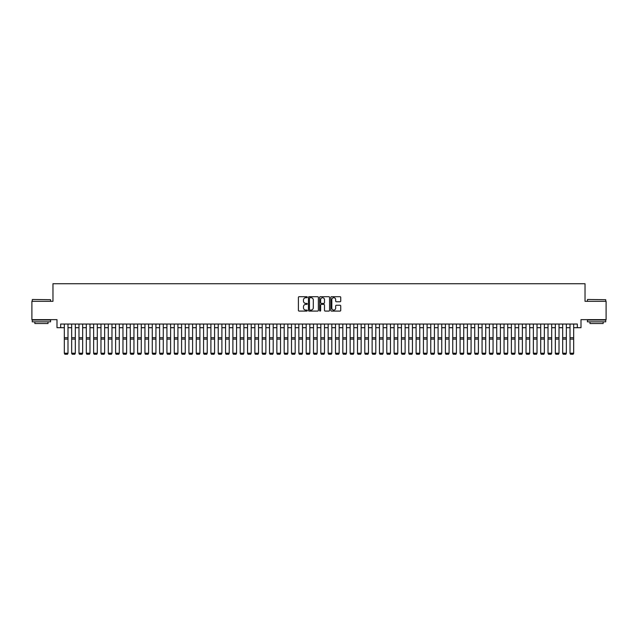 <?xml version="1.0" encoding="UTF-8"?>
<svg xmlns="http://www.w3.org/2000/svg" width="638" height="638" viewBox="0 0 638 638"><rect width="100%" height="100%" fill="white"/><g stroke="black" fill="none" stroke-linecap="round" stroke-linejoin="round"><path stroke-width="0.96" d="M307.277 297.196A0.502 0.502 0 0 0 306.774 296.694L299.126 296.694A0.718 0.718 0 0 0 298.409 297.412L298.409 310.363A0.718 0.718 0 0 0 299.126 311.081L306.774 311.081A0.502 0.502 0 0 0 307.277 310.578A0.502 0.502 0 0 0 306.774 310.076L305.785 310.076A2.305 2.305 0 0 1 303.481 307.771L303.481 306.695A2.305 2.305 0 0 1 305.785 304.39L306.774 304.39A0.502 0.502 0 0 0 307.277 303.887A0.502 0.502 0 0 0 306.774 303.385L305.785 303.385A2.305 2.305 0 0 1 303.481 301.08L303.481 300.004A2.305 2.305 0 0 1 305.785 297.699L306.774 297.699A0.502 0.502 0 0 0 307.277 297.196M340.022 301.766A0.718 0.718 0 0 0 340.74 301.048L340.74 297.412A0.718 0.718 0 0 0 340.022 296.694L331.537 296.694A0.718 0.718 0 0 0 330.819 297.412L330.819 310.363A0.718 0.718 0 0 0 331.537 311.081L340.022 311.081A0.718 0.718 0 0 0 340.74 310.363L340.74 305.969A0.718 0.718 0 0 0 340.022 305.251L336.393 305.251A0.718 0.718 0 0 0 335.668 305.969L335.668 308.146A1.922 1.922 0 0 1 333.746 310.076A1.922 1.922 0 0 1 331.824 308.146L331.824 299.621A1.922 1.922 0 0 1 333.746 297.699A1.922 1.922 0 0 1 335.668 299.621L335.668 301.048A0.718 0.718 0 0 0 336.393 301.766L340.022 301.766M60.666 327.701L60.666 324.04L577.334 324.04L577.334 327.701L581.003 327.701L581.003 319.646L606.1 319.646L606.1 301.319L585.03 301.319L585.03 283.735L52.97 283.735L52.97 301.319L31.9 301.319L31.9 319.646L56.997 319.646L56.997 327.701L64.326 327.701M318.37 297.412A0.718 0.718 0 0 0 317.652 296.694L309.159 296.694A0.718 0.718 0 0 0 308.441 297.412L308.441 310.363A0.718 0.718 0 0 0 309.159 311.081L317.652 311.081A0.718 0.718 0 0 0 318.37 310.363L318.37 297.412M320.348 296.694L328.841 296.694A0.718 0.718 0 0 1 329.559 297.412L329.559 310.363A0.718 0.718 0 0 1 328.841 311.081L325.205 311.081A0.718 0.718 0 0 1 324.487 310.363L324.487 305.108A0.718 0.718 0 0 0 323.769 304.39L321.353 304.39A0.718 0.718 0 0 0 320.635 305.108L320.635 310.578A0.502 0.502 0 0 1 320.132 311.081A0.502 0.502 0 0 1 319.63 310.578L319.63 297.412A0.718 0.718 0 0 1 320.348 296.694M67.995 327.701L71.655 327.701M75.324 327.701L78.984 327.701M82.653 327.701L86.313 327.701M89.982 327.701L93.642 327.701M97.311 327.701L100.971 327.701M104.64 327.701L108.301 327.701M111.969 327.701L115.63 327.701M119.298 327.701L122.959 327.701M126.619 327.701L130.288 327.701M133.948 327.701L137.617 327.701M141.277 327.701L144.946 327.701M148.606 327.701L152.275 327.701M155.935 327.701L159.604 327.701M163.264 327.701L166.933 327.701M170.593 327.701L174.262 327.701M177.922 327.701L181.591 327.701M185.251 327.701L188.92 327.701M192.58 327.701L196.249 327.701M199.909 327.701L203.57 327.701M207.238 327.701L210.899 327.701M214.567 327.701L218.228 327.701M221.896 327.701L225.557 327.701M229.225 327.701L232.886 327.701M236.554 327.701L240.215 327.701M243.883 327.701L247.544 327.701M251.213 327.701L254.873 327.701M258.542 327.701L262.202 327.701M265.871 327.701L269.531 327.701M273.2 327.701L276.86 327.701M280.521 327.701L284.189 327.701M287.85 327.701L291.518 327.701M295.179 327.701L298.847 327.701M302.508 327.701L306.176 327.701M309.837 327.701L313.505 327.701M317.166 327.701L320.834 327.701M324.495 327.701L328.163 327.701M331.824 327.701L335.492 327.701M339.153 327.701L342.821 327.701M346.482 327.701L350.15 327.701M353.811 327.701L357.479 327.701M361.14 327.701L364.8 327.701M368.469 327.701L372.129 327.701M375.798 327.701L379.458 327.701M383.127 327.701L386.787 327.701M390.456 327.701L394.117 327.701M397.785 327.701L401.446 327.701M405.114 327.701L408.775 327.701M412.443 327.701L416.104 327.701M419.772 327.701L423.433 327.701M427.101 327.701L430.762 327.701M434.43 327.701L438.091 327.701M441.751 327.701L445.42 327.701M449.08 327.701L452.749 327.701M456.409 327.701L460.078 327.701M463.738 327.701L467.407 327.701M471.067 327.701L474.736 327.701M478.396 327.701L482.065 327.701M485.725 327.701L489.394 327.701M493.054 327.701L496.723 327.701M500.383 327.701L504.052 327.701M507.712 327.701L511.381 327.701M515.041 327.701L518.702 327.701M522.37 327.701L526.031 327.701M529.7 327.701L533.36 327.701M537.029 327.701L540.689 327.701M544.358 327.701L548.018 327.701M551.687 327.701L555.347 327.701M559.016 327.701L562.676 327.701M566.345 327.701L570.005 327.701M573.674 327.701L577.334 327.701M309.956 297.699A0.502 0.502 0 0 0 309.454 298.201L309.454 309.566A0.502 0.502 0 0 0 309.956 310.076L311.001 310.076A2.305 2.305 0 0 0 313.298 307.771L313.298 300.004A2.305 2.305 0 0 0 311.001 297.699L309.956 297.699M324.487 299.661A1.922 1.922 0 0 0 322.557 297.739A1.922 1.922 0 0 0 320.635 299.661L320.635 302.667A0.718 0.718 0 0 0 321.353 303.385L323.769 303.385A0.718 0.718 0 0 0 324.487 302.667L324.487 299.661M67.995 324.04L67.995 353.356L67.445 354.265L64.877 354.218L67.445 354.265M64.877 354.265L64.326 353.229L67.995 353.229L67.445 354.218M64.326 324.04L64.326 353.229L64.877 354.218M32.49 299.485L50.585 299.708L32.49 299.485M41.43 321.839L32.267 321.839L32.267 320.013L50.585 320.013L50.585 321.839L41.43 321.839M48.025 321.839L48.025 323.53L34.835 323.53L34.835 321.839M587.63 299.485L605.733 299.708L587.63 299.485M596.57 321.839L587.415 321.839L587.415 320.013L605.733 320.013L605.733 321.839L596.57 321.839M603.165 321.839L603.165 323.53L589.975 323.53L589.975 321.839M71.655 353.356L72.206 354.265L71.655 353.229L75.324 353.229L74.774 354.265L72.206 354.218L74.774 354.265M78.984 353.356L79.535 354.265L78.984 353.229L82.653 353.229L82.103 354.265L79.535 354.218L82.103 354.265M86.313 353.356L86.864 354.265L86.313 353.229L89.982 353.229L89.432 354.265L86.864 354.218L89.432 354.265M93.642 353.356L94.193 354.265L93.642 353.229L97.311 353.229L96.761 354.265L94.193 354.218L96.761 354.265M75.324 324.04L75.324 353.229L74.774 354.218M71.655 324.04L71.655 353.229L72.206 354.218M82.653 324.04L82.653 353.229L82.103 354.218M78.984 324.04L78.984 353.229L79.535 354.218M89.982 324.04L89.982 353.229L89.432 354.218M86.313 324.04L86.313 353.229L86.864 354.218M97.311 324.04L97.311 353.229L96.761 354.218M93.642 324.04L93.642 353.229L94.193 354.218M100.971 353.356L101.522 354.265L100.971 353.229L104.64 353.229L104.09 354.265L101.522 354.218L104.09 354.265M104.64 324.04L104.64 353.229L104.09 354.218M100.971 324.04L100.971 353.229L101.522 354.218M108.301 353.356L108.851 354.265L108.301 353.229L111.969 353.229L111.419 354.265L108.851 354.218L111.419 354.265M111.969 324.04L111.969 353.229L111.419 354.218M108.301 324.04L108.301 353.229L108.851 354.218M115.63 353.356L116.18 354.265L115.63 353.229L119.298 353.229L118.748 354.265L116.18 354.218L118.748 354.265M119.298 324.04L119.298 353.229L118.748 354.218M115.63 324.04L115.63 353.229L116.18 354.218M122.959 353.356L123.509 354.265L122.959 353.229L126.619 353.229L126.077 354.265L123.509 354.218L126.077 354.265M126.619 324.04L126.619 353.229L126.077 354.218M122.959 324.04L122.959 353.229L123.509 354.218M130.288 353.356L130.838 354.265L130.288 353.229L133.948 353.229L133.406 354.265L130.838 354.218L133.406 354.265M133.948 324.04L133.948 353.229L133.406 354.218M130.288 324.04L130.288 353.229L130.838 354.218M137.617 353.356L138.167 354.265L137.617 353.229L141.277 353.229L140.727 354.265L138.167 354.218L140.727 354.265M141.277 324.04L141.277 353.229L140.727 354.218M137.617 324.04L137.617 353.229L138.167 354.218M144.946 353.356L145.496 354.265L144.946 353.229L148.606 353.229L148.056 354.265L145.496 354.218L148.056 354.265M148.606 324.04L148.606 353.229L148.056 354.218M144.946 324.04L144.946 353.229L145.496 354.218M152.275 353.356L152.825 354.265L152.275 353.229L155.935 353.229L155.385 354.265L152.825 354.218L155.385 354.265M155.935 324.04L155.935 353.229L155.385 354.218M152.275 324.04L152.275 353.229L152.825 354.218M159.604 353.356L160.154 354.265L159.604 353.229L163.264 353.229L162.714 354.265L160.154 354.218L162.714 354.265M163.264 324.04L163.264 353.229L162.714 354.218M159.604 324.04L159.604 353.229L160.154 354.218M166.933 353.356L167.483 354.265L166.933 353.229L170.593 353.229L170.043 354.265L167.483 354.218L170.043 354.265M170.593 324.04L170.593 353.229L170.043 354.218M166.933 324.04L166.933 353.229L167.483 354.218M174.262 353.356L174.812 354.265L174.262 353.229L177.922 353.229L177.372 354.265L174.812 354.218L177.372 354.265M177.922 324.04L177.922 353.229L177.372 354.218M174.262 324.04L174.262 353.229L174.812 354.218M181.591 353.356L182.141 354.265L181.591 353.229L185.251 353.229L184.701 354.265L182.141 354.218L184.701 354.265M185.251 324.04L185.251 353.229L184.701 354.218M181.591 324.04L181.591 353.229L182.141 354.218M188.92 353.356L189.462 354.265L188.92 353.229L192.58 353.229L192.03 354.265L189.462 354.218L192.03 354.265M192.58 324.04L192.58 353.229L192.03 354.218M188.92 324.04L188.92 353.229L189.462 354.218M196.249 353.356L196.791 354.265L196.249 353.229L199.909 353.229L199.359 354.265L196.791 354.218L199.359 354.265M199.909 324.04L199.909 353.229L199.359 354.218M196.249 324.04L196.249 353.229L196.791 354.218M203.57 353.356L204.12 354.265L203.57 353.229L207.238 353.229L206.688 354.265L204.12 354.218L206.688 354.265M207.238 324.04L207.238 353.229L206.688 354.218M203.57 324.04L203.57 353.229L204.12 354.218M210.899 353.356L211.449 354.265L210.899 353.229L214.567 353.229L214.017 354.265L211.449 354.218L214.017 354.265M214.567 324.04L214.567 353.229L214.017 354.218M210.899 324.04L210.899 353.229L211.449 354.218M218.228 353.356L218.778 354.265L218.228 353.229L221.896 353.229L221.346 354.265L218.778 354.218L221.346 354.265M221.896 324.04L221.896 353.229L221.346 354.218M218.228 324.04L218.228 353.229L218.778 354.218M225.557 353.356L226.107 354.265L225.557 353.229L229.225 353.229L228.675 354.265L226.107 354.218L228.675 354.265M229.225 324.04L229.225 353.229L228.675 354.218M225.557 324.04L225.557 353.229L226.107 354.218M232.886 353.356L233.436 354.265L232.886 353.229L236.554 353.229L236.004 354.265L233.436 354.218L236.004 354.265M236.554 324.04L236.554 353.229L236.004 354.218M232.886 324.04L232.886 353.229L233.436 354.218M240.215 353.356L240.765 354.265L240.215 353.229L243.883 353.229L243.333 354.265L240.765 354.218L243.333 354.265M243.883 324.04L243.883 353.229L243.333 354.218M240.215 324.04L240.215 353.229L240.765 354.218M247.544 353.356L248.094 354.265L247.544 353.229L251.213 353.229L250.662 354.265L248.094 354.218L250.662 354.265M251.213 324.04L251.213 353.229L250.662 354.218M247.544 324.04L247.544 353.229L248.094 354.218M254.873 353.356L255.423 354.265L254.873 353.229L258.542 353.229L257.991 354.265L255.423 354.218L257.991 354.265M258.542 324.04L258.542 353.229L257.991 354.218M254.873 324.04L254.873 353.229L255.423 354.218M262.202 353.356L262.752 354.265L262.202 353.229L265.871 353.229L265.32 354.265L262.752 354.218L265.32 354.265M265.871 324.04L265.871 353.229L265.32 354.218M262.202 324.04L262.202 353.229L262.752 354.218M269.531 353.356L270.081 354.265L269.531 353.229L273.2 353.229L272.649 354.265L270.081 354.218L272.649 354.265M273.2 324.04L273.2 353.229L272.649 354.218M269.531 324.04L269.531 353.229L270.081 354.218M276.86 353.356L277.41 354.265L276.86 353.229L280.521 353.229L279.978 354.265L277.41 354.218L279.978 354.265M280.521 324.04L280.521 353.229L279.978 354.218M276.86 324.04L276.86 353.229L277.41 354.218M284.189 353.356L284.739 354.265L284.189 353.229L287.85 353.229L287.307 354.265L284.739 354.218L287.307 354.265M287.85 324.04L287.85 353.229L287.307 354.218M284.189 324.04L284.189 353.229L284.739 354.218M291.518 353.356L292.068 354.265L291.518 353.229L295.179 353.229L294.628 354.265L292.068 354.218L294.628 354.265M295.179 324.04L295.179 353.229L294.628 354.218M291.518 324.04L291.518 353.229L292.068 354.218M298.847 353.356L299.397 354.265L298.847 353.229L302.508 353.229L301.957 354.265L299.397 354.218L301.957 354.265M302.508 324.04L302.508 353.229L301.957 354.218M298.847 324.04L298.847 353.229L299.397 354.218M306.176 353.356L306.726 354.265L306.176 353.229L309.837 353.229L309.286 354.265L306.726 354.218L309.286 354.265M309.837 324.04L309.837 353.229L309.286 354.218M306.176 324.04L306.176 353.229L306.726 354.218M313.505 353.356L314.055 354.265L313.505 353.229L317.166 353.229L316.615 354.265L314.055 354.218L316.615 354.265M317.166 324.04L317.166 353.229L316.615 354.218M313.505 324.04L313.505 353.229L314.055 354.218M320.834 353.356L321.385 354.265L320.834 353.229L324.495 353.229L323.945 354.265L321.385 354.218L323.945 354.265M324.495 324.04L324.495 353.229L323.945 354.218M320.834 324.04L320.834 353.229L321.385 354.218M328.163 353.356L328.714 354.265L328.163 353.229L331.824 353.229L331.274 354.265L328.714 354.218L331.274 354.265M331.824 324.04L331.824 353.229L331.274 354.218M328.163 324.04L328.163 353.229L328.714 354.218M335.492 353.356L336.043 354.265L335.492 353.229L339.153 353.229L338.603 354.265L336.043 354.218L338.603 354.265M339.153 324.04L339.153 353.229L338.603 354.218M335.492 324.04L335.492 353.229L336.043 354.218M342.821 353.356L343.372 354.265L342.821 353.229L346.482 353.229L345.932 354.265L343.372 354.218L345.932 354.265M346.482 324.04L346.482 353.229L345.932 354.218M342.821 324.04L342.821 353.229L343.372 354.218M350.15 353.356L350.693 354.265L350.15 353.229L353.811 353.229L353.261 354.265L350.693 354.218L353.261 354.265M353.811 324.04L353.811 353.229L353.261 354.218M350.15 324.04L350.15 353.229L350.693 354.218M357.479 353.356L358.022 354.265L357.479 353.229L361.14 353.229L360.59 354.265L358.022 354.218L360.59 354.265M361.14 324.04L361.14 353.229L360.59 354.218M357.479 324.04L357.479 353.229L358.022 354.218M364.8 353.356L365.351 354.265L364.8 353.229L368.469 353.229L367.919 354.265L365.351 354.218L367.919 354.265M368.469 324.04L368.469 353.229L367.919 354.218M364.8 324.04L364.8 353.229L365.351 354.218M372.129 353.356L372.68 354.265L372.129 353.229L375.798 353.229L375.248 354.265L372.68 354.218L375.248 354.265M375.798 324.04L375.798 353.229L375.248 354.218M372.129 324.04L372.129 353.229L372.68 354.218M379.458 353.356L380.009 354.265L379.458 353.229L383.127 353.229L382.577 354.265L380.009 354.218L382.577 354.265M383.127 324.04L383.127 353.229L382.577 354.218M379.458 324.04L379.458 353.229L380.009 354.218M386.787 353.356L387.338 354.265L386.787 353.229L390.456 353.229L389.906 354.265L387.338 354.218L389.906 354.265M390.456 324.04L390.456 353.229L389.906 354.218M386.787 324.04L386.787 353.229L387.338 354.218M394.117 353.356L394.667 354.265L394.117 353.229L397.785 353.229L397.235 354.265L394.667 354.218L397.235 354.265M397.785 324.04L397.785 353.229L397.235 354.218M394.117 324.04L394.117 353.229L394.667 354.218M401.446 353.356L401.996 354.265L401.446 353.229L405.114 353.229L404.564 354.265L401.996 354.218L404.564 354.265M405.114 324.04L405.114 353.229L404.564 354.218M401.446 324.04L401.446 353.229L401.996 354.218M408.775 353.356L409.325 354.265L408.775 353.229L412.443 353.229L411.893 354.265L409.325 354.218L411.893 354.265M412.443 324.04L412.443 353.229L411.893 354.218M408.775 324.04L408.775 353.229L409.325 354.218M416.104 353.356L416.654 354.265L416.104 353.229L419.772 353.229L419.222 354.265L416.654 354.218L419.222 354.265M419.772 324.04L419.772 353.229L419.222 354.218M416.104 324.04L416.104 353.229L416.654 354.218M423.433 353.356L423.983 354.265L423.433 353.229L427.101 353.229L426.551 354.265L423.983 354.218L426.551 354.265M427.101 324.04L427.101 353.229L426.551 354.218M423.433 324.04L423.433 353.229L423.983 354.218M430.762 353.356L431.312 354.265L430.762 353.229L434.43 353.229L433.88 354.265L431.312 354.218L433.88 354.265M434.43 324.04L434.43 353.229L433.88 354.218M430.762 324.04L430.762 353.229L431.312 354.218M438.091 353.356L438.641 354.265L438.091 353.229L441.751 353.229L441.209 354.265L438.641 354.218L441.209 354.265M441.751 324.04L441.751 353.229L441.209 354.218M438.091 324.04L438.091 353.229L438.641 354.218M445.42 353.356L445.97 354.265L445.42 353.229L449.08 353.229L448.538 354.265L445.97 354.218L448.538 354.265M449.08 324.04L449.08 353.229L448.538 354.218M445.42 324.04L445.42 353.229L445.97 354.218M452.749 353.356L453.299 354.265L452.749 353.229L456.409 353.229L455.859 354.265L453.299 354.218L455.859 354.265M456.409 324.04L456.409 353.229L455.859 354.218M452.749 324.04L452.749 353.229L453.299 354.218M460.078 353.356L460.628 354.265L460.078 353.229L463.738 353.229L463.188 354.265L460.628 354.218L463.188 354.265M463.738 324.04L463.738 353.229L463.188 354.218M460.078 324.04L460.078 353.229L460.628 354.218M467.407 353.356L467.957 354.265L467.407 353.229L471.067 353.229L470.517 354.265L467.957 354.218L470.517 354.265M471.067 324.04L471.067 353.229L470.517 354.218M467.407 324.04L467.407 353.229L467.957 354.218M474.736 353.356L475.286 354.265L474.736 353.229L478.396 353.229L477.846 354.265L475.286 354.218L477.846 354.265M478.396 324.04L478.396 353.229L477.846 354.218M474.736 324.04L474.736 353.229L475.286 354.218M482.065 353.356L482.615 354.265L482.065 353.229L485.725 353.229L485.175 354.265L482.615 354.218L485.175 354.265M485.725 324.04L485.725 353.229L485.175 354.218M482.065 324.04L482.065 353.229L482.615 354.218M489.394 353.356L489.944 354.265L489.394 353.229L493.054 353.229L492.504 354.265L489.944 354.218L492.504 354.265M493.054 324.04L493.054 353.229L492.504 354.218M489.394 324.04L489.394 353.229L489.944 354.218M496.723 353.356L497.273 354.265L496.723 353.229L500.383 353.229L499.833 354.265L497.273 354.218L499.833 354.265M500.383 324.04L500.383 353.229L499.833 354.218M496.723 324.04L496.723 353.229L497.273 354.218M504.052 353.356L504.594 354.265L504.052 353.229L507.712 353.229L507.162 354.265L504.594 354.218L507.162 354.265M507.712 324.04L507.712 353.229L507.162 354.218M504.052 324.04L504.052 353.229L504.594 354.218M511.381 353.356L511.923 354.265L511.381 353.229L515.041 353.229L514.491 354.265L511.923 354.218L514.491 354.265M515.041 324.04L515.041 353.229L514.491 354.218M511.381 324.04L511.381 353.229L511.923 354.218M518.702 353.356L519.252 354.265L518.702 353.229L522.37 353.229L521.82 354.265L519.252 354.218L521.82 354.265M522.37 324.04L522.37 353.229L521.82 354.218M518.702 324.04L518.702 353.229L519.252 354.218M526.031 353.356L526.581 354.265L526.031 353.229L529.7 353.229L529.149 354.265L526.581 354.218L529.149 354.265M529.7 324.04L529.7 353.229L529.149 354.218M526.031 324.04L526.031 353.229L526.581 354.218M533.36 353.356L533.91 354.265L533.36 353.229L537.029 353.229L536.478 354.265L533.91 354.218L536.478 354.265M537.029 324.04L537.029 353.229L536.478 354.218M533.36 324.04L533.36 353.229L533.91 354.218M540.689 353.356L541.239 354.265L540.689 353.229L544.358 353.229L543.807 354.265L541.239 354.218L543.807 354.265M548.018 353.356L548.568 354.265L548.018 353.229L551.687 353.229L551.136 354.265L548.568 354.218L551.136 354.265M555.347 353.356L555.897 354.265L555.347 353.229L559.016 353.229L558.465 354.265L555.897 354.218L558.465 354.265M562.676 353.356L563.226 354.265L562.676 353.229L566.345 353.229L565.794 354.265L563.226 354.218L565.794 354.265M570.005 353.356L570.555 354.265L570.005 353.229L573.674 353.229L573.123 354.265L570.555 354.218L573.123 354.265M544.358 324.04L544.358 353.229L543.807 354.218M540.689 324.04L540.689 353.229L541.239 354.218M551.687 324.04L551.687 353.229L551.136 354.218M548.018 324.04L548.018 353.229L548.568 354.218M559.016 324.04L559.016 353.229L558.465 354.218M555.347 324.04L555.347 353.229L555.897 354.218M566.345 324.04L566.345 353.229L565.794 354.218M562.676 324.04L562.676 353.229L563.226 354.218M573.674 324.04L573.674 353.229L573.123 354.218M570.005 324.04L570.005 353.229L570.555 354.218M67.995 337.717L64.326 337.717M67.995 339.105L64.326 339.105M75.324 337.717L71.655 337.717M75.324 339.105L71.655 339.105M82.653 337.717L78.984 337.717M82.653 339.105L78.984 339.105M89.982 337.717L86.313 337.717M89.982 339.105L86.313 339.105M97.311 337.717L93.642 337.717M97.311 339.105L93.642 339.105M104.64 337.717L100.971 337.717M104.64 339.105L100.971 339.105M111.969 337.717L108.301 337.717M111.969 339.105L108.301 339.105M119.298 337.717L115.63 337.717M119.298 339.105L115.63 339.105M126.619 337.717L122.959 337.717M126.619 339.105L122.959 339.105M133.948 337.717L130.288 337.717M133.948 339.105L130.288 339.105M141.277 337.717L137.617 337.717M141.277 339.105L137.617 339.105M148.606 337.717L144.946 337.717M148.606 339.105L144.946 339.105M155.935 337.717L152.275 337.717M155.935 339.105L152.275 339.105M163.264 337.717L159.604 337.717M163.264 339.105L159.604 339.105M170.593 337.717L166.933 337.717M170.593 339.105L166.933 339.105M177.922 337.717L174.262 337.717M177.922 339.105L174.262 339.105M185.251 337.717L181.591 337.717M185.251 339.105L181.591 339.105M192.58 337.717L188.92 337.717M192.58 339.105L188.92 339.105M199.909 337.717L196.249 337.717M199.909 339.105L196.249 339.105M207.238 337.717L203.57 337.717M207.238 339.105L203.57 339.105M214.567 337.717L210.899 337.717M214.567 339.105L210.899 339.105M221.896 337.717L218.228 337.717M221.896 339.105L218.228 339.105M229.225 337.717L225.557 337.717M229.225 339.105L225.557 339.105M236.554 337.717L232.886 337.717M236.554 339.105L232.886 339.105M243.883 337.717L240.215 337.717M243.883 339.105L240.215 339.105M251.213 337.717L247.544 337.717M251.213 339.105L247.544 339.105M258.542 337.717L254.873 337.717M258.542 339.105L254.873 339.105M265.871 337.717L262.202 337.717M265.871 339.105L262.202 339.105M273.2 337.717L269.531 337.717M273.2 339.105L269.531 339.105M280.521 337.717L276.86 337.717M280.521 339.105L276.86 339.105M287.85 337.717L284.189 337.717M287.85 339.105L284.189 339.105M295.179 337.717L291.518 337.717M295.179 339.105L291.518 339.105M302.508 337.717L298.847 337.717M302.508 339.105L298.847 339.105M309.837 337.717L306.176 337.717M309.837 339.105L306.176 339.105M317.166 337.717L313.505 337.717M317.166 339.105L313.505 339.105M324.495 337.717L320.834 337.717M324.495 339.105L320.834 339.105M331.824 337.717L328.163 337.717M331.824 339.105L328.163 339.105M339.153 337.717L335.492 337.717M339.153 339.105L335.492 339.105M346.482 337.717L342.821 337.717M346.482 339.105L342.821 339.105M353.811 337.717L350.15 337.717M353.811 339.105L350.15 339.105M361.14 337.717L357.479 337.717M361.14 339.105L357.479 339.105M368.469 337.717L364.8 337.717M368.469 339.105L364.8 339.105M375.798 337.717L372.129 337.717M375.798 339.105L372.129 339.105M383.127 337.717L379.458 337.717M383.127 339.105L379.458 339.105M390.456 337.717L386.787 337.717M390.456 339.105L386.787 339.105M397.785 337.717L394.117 337.717M397.785 339.105L394.117 339.105M405.114 337.717L401.446 337.717M405.114 339.105L401.446 339.105M412.443 337.717L408.775 337.717M412.443 339.105L408.775 339.105M419.772 337.717L416.104 337.717M419.772 339.105L416.104 339.105M427.101 337.717L423.433 337.717M427.101 339.105L423.433 339.105M434.43 337.717L430.762 337.717M434.43 339.105L430.762 339.105M441.751 337.717L438.091 337.717M441.751 339.105L438.091 339.105M449.08 337.717L445.42 337.717M449.08 339.105L445.42 339.105M456.409 337.717L452.749 337.717M456.409 339.105L452.749 339.105M463.738 337.717L460.078 337.717M463.738 339.105L460.078 339.105M471.067 337.717L467.407 337.717M471.067 339.105L467.407 339.105M478.396 337.717L474.736 337.717M478.396 339.105L474.736 339.105M485.725 337.717L482.065 337.717M485.725 339.105L482.065 339.105M493.054 337.717L489.394 337.717M493.054 339.105L489.394 339.105M500.383 337.717L496.723 337.717M500.383 339.105L496.723 339.105M507.712 337.717L504.052 337.717M507.712 339.105L504.052 339.105M515.041 337.717L511.381 337.717M515.041 339.105L511.381 339.105M522.37 337.717L518.702 337.717M522.37 339.105L518.702 339.105M529.7 337.717L526.031 337.717M529.7 339.105L526.031 339.105M537.029 337.717L533.36 337.717M537.029 339.105L533.36 339.105M544.358 337.717L540.689 337.717M544.358 339.105L540.689 339.105M551.687 337.717L548.018 337.717M551.687 339.105L548.018 339.105M559.016 337.717L555.347 337.717M559.016 339.105L555.347 339.105M566.345 337.717L562.676 337.717M566.345 339.105L562.676 339.105M573.674 337.717L570.005 337.717M573.674 339.105L570.005 339.105M32.267 301.319L32.267 299.708M50.585 301.319L50.585 299.708M587.415 301.319L587.415 299.708M605.733 301.319L605.733 299.708"/></g></svg>
